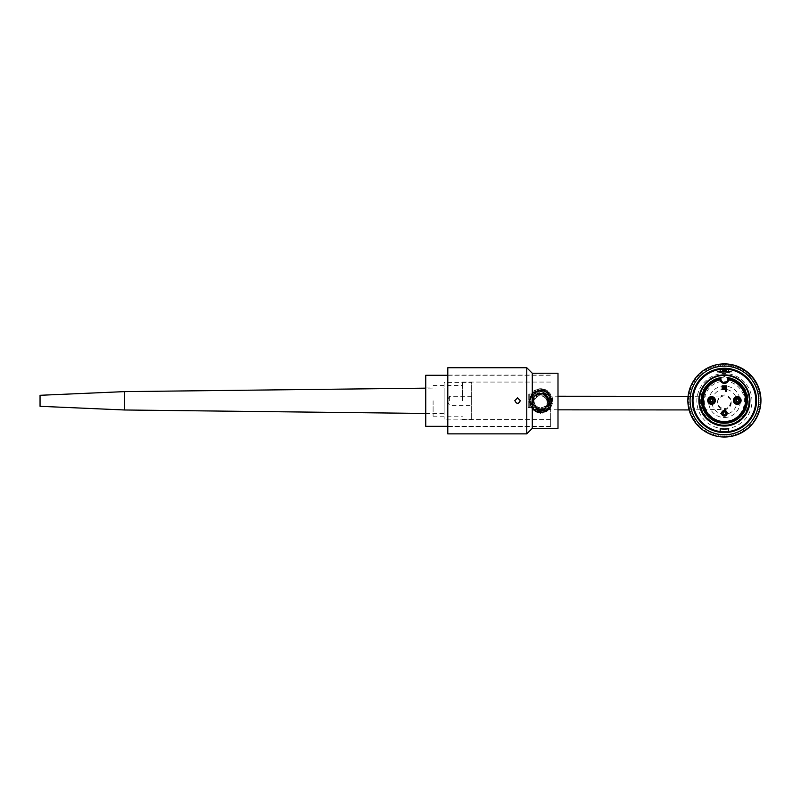<?xml version="1.0" encoding="UTF-8"?>
<svg xmlns="http://www.w3.org/2000/svg" width="801" height="801" viewBox="0 0 801 801"><rect width="100%" height="100%" fill="white"/><g stroke="black" fill="none" stroke-linecap="round" stroke-linejoin="round"><path stroke-width="0.6" stroke-dasharray="4 3" d="M425.752 426.332L425.752 375.269M550.647 400.8L550.647 426.332L550.647 400.8M462.487 400.8L462.487 382.067L462.487 400.8M433.101 400.8L433.101 416.19L433.101 400.8M425.752 400.8L425.752 387.944L425.752 400.8M749.926 400.53A25.532 25.532 0 0 0 724.404 374.998A25.532 25.532 0 0 0 698.872 400.53M721.661 413.346A2.733 2.733 180 0 1 724.404 410.613A2.733 2.733 180 0 1 727.138 413.346M723.283 388.515L725.295 388.515L725.295 389.616M722.182 389.616L722.182 385.802L726.697 385.802L726.697 386.903M725.556 388.255L725.556 391.278M726.657 391.278L726.657 387.163L723.533 387.163L723.533 388.265M699.423 400.42A24.981 24.981 180 0 1 724.404 375.439L723.293 375.399L724.404 375.439A24.981 24.981 180 0 1 749.376 400.42M720.179 378.513L720.179 379.183M746.622 400.41A22.228 22.228 180 0 1 724.404 422.708A22.228 22.228 180 0 1 702.177 400.41M728.62 378.513L728.62 379.183M714.282 400.49A2.733 2.733 0 0 0 711.538 397.757A2.733 2.733 0 0 0 708.805 400.49M739.994 400.49A2.733 2.733 0 0 0 737.26 397.757A2.733 2.733 0 0 0 734.517 400.49M720.179 428.825L720.179 431.559A31.409 31.409 0 0 0 728.62 431.559L728.62 428.825A28.656 28.656 180 0 1 720.179 428.825L720.179 428.775M720.179 431.609A31.409 31.409 0 0 0 728.62 431.609M755.804 400.47A31.409 31.409 180 0 1 724.404 431.929A31.409 31.409 180 0 1 692.995 400.47M720.179 369.401A31.409 31.409 180 0 1 728.62 369.401M720.179 372.145L720.179 369.361A31.409 31.409 180 0 1 728.62 369.361L728.62 369.321M721.661 364.265A36.546 36.546 180 0 1 727.138 364.265L728.109 365.226L729.15 364.375L729.941 365.717A137.382 0.591 144 0 0 731.033 364.916L731.774 366.047A137.382 0.611 147 0 0 732.905 365.316L733.576 366.488A137.382 0.631 150 0 0 734.737 365.807L735.358 367.008A137.382 0.651 153 0 0 736.56 366.397L737.1 367.629A137.382 0.671 156 0 0 738.332 367.078L738.822 368.34A137.382 0.681 159 0 0 740.074 367.849L740.494 369.141A137.382 0.691 162 0 0 741.776 368.72L742.127 370.022A137.382 0.701 165 0 0 743.428 369.672L743.708 370.993A137.382 0.711 168 0 0 745.02 370.713L745.24 372.044A137.382 0.721 171 0 0 746.572 371.834L746.712 373.176A137.382 0.721 174 0 0 748.044 373.026L748.124 374.377A137.382 0.731 177 0 0 749.466 374.307L749.466 375.659A137.382 0.731 180 0 0 750.817 375.649L750.747 377.001A137.382 0.731 -177 0 0 752.089 377.071L751.949 378.412A137.382 0.721 -174 0 0 753.29 378.553L753.08 379.884A137.382 0.721 -171 0 0 754.412 380.095L754.131 381.416A137.382 0.711 -168 0 0 755.443 381.697L755.103 382.998A137.382 0.701 -165 0 0 756.404 383.349L755.984 384.63A137.382 0.691 -162 0 0 757.265 385.041L756.785 386.302A137.382 0.681 -159 0 0 758.046 386.783L757.496 388.024A137.382 0.671 -156 0 0 758.727 388.565L758.116 389.767A137.382 0.651 -153 0 0 759.318 390.377L758.637 391.549A137.382 0.631 -150 0 0 759.809 392.22L759.078 393.351A137.382 0.611 -147 0 0 760.199 394.082L759.408 395.183A137.382 0.591 -144 0 0 760.499 395.964L759.658 397.016A137.382 0.571 -141 0 0 760.7 397.867L759.799 398.868A137.382 0.541 -138 0 0 760.8 399.769A137.382 0.511 -45 0 1 759.849 400.72A137.382 0.511 -135 0 0 760.8 401.671A137.382 0.541 -42 0 1 759.799 402.583L760.7 403.574A137.382 0.571 -39 0 1 759.658 404.425L760.499 405.476A137.382 0.591 -36 0 1 759.408 406.267L760.199 407.359A137.382 0.611 -33 0 1 759.078 408.089L759.809 409.221A137.382 0.631 -30 0 1 758.637 409.902L759.318 411.063A137.382 0.651 -27 0 1 758.116 411.674L758.727 412.875A137.382 0.671 -24 0 1 757.496 413.426L758.046 414.658A137.382 0.681 -21 0 1 756.785 415.138L757.265 416.4A137.382 0.691 -18 0 1 755.984 416.82L756.404 418.092A137.382 0.701 -15 0 1 755.103 418.452L755.443 419.744A137.382 0.711 -12 0 1 754.131 420.034L754.412 421.346A137.382 0.721 -9 0 1 753.08 421.556L753.29 422.888A137.382 0.721 -6 0 1 751.949 423.028L752.089 424.37A137.382 0.731 -3 0 1 750.747 424.44L750.817 425.782A137.382 0.731 0 0 1 749.466 425.792L749.466 427.133A137.382 0.731 3 0 1 748.124 427.063L748.044 428.405A137.382 0.721 6 0 1 746.712 428.275L746.572 429.606A137.382 0.721 9 0 1 745.24 429.406L745.02 430.728A137.382 0.711 12 0 1 743.708 430.457L743.428 431.769A137.382 0.701 15 0 1 742.127 431.419L741.776 432.72A137.382 0.691 18 0 1 740.494 432.31L740.074 433.581A137.382 0.681 21 0 1 738.822 433.111L738.332 434.362A137.382 0.671 24 0 1 737.1 433.822L736.56 435.043A137.382 0.651 27 0 1 735.358 434.432L734.737 435.634A137.382 0.631 30 0 1 733.576 434.963L732.905 436.124A137.382 0.611 33 0 1 731.774 435.394L731.033 436.525A137.382 0.591 36 0 1 729.941 435.734L729.15 436.825A137.382 0.571 39 0 1 728.109 435.974L727.258 437.016A137.382 0.541 42 0 1 726.257 436.124L725.356 437.116A137.382 0.511 45 0 1 724.404 436.175A137.382 0.511 -45 0 1 723.443 437.116L722.542 436.124A137.382 0.541 -42 0 1 721.541 437.016L720.69 435.974A137.382 0.571 -39 0 1 719.648 436.825L718.857 435.734A137.382 0.591 -36 0 1 717.766 436.525L717.025 435.394A137.382 0.611 -33 0 1 715.904 436.124L715.223 434.963A137.382 0.631 -30 0 1 714.061 435.634L713.451 434.432A137.382 0.651 -27 0 1 712.249 435.043L711.699 433.822A137.382 0.671 -24 0 1 710.467 434.362L709.986 433.111A137.382 0.681 -21 0 1 708.725 433.581L708.304 432.31A137.382 0.691 -18 0 1 707.023 432.72L706.672 431.419A137.382 0.701 -15 0 1 705.371 431.769L705.09 430.457A137.382 0.711 -12 0 1 703.779 430.728L703.568 429.406A137.382 0.721 -9 0 1 702.237 429.606L702.097 428.275A137.382 0.721 -6 0 1 700.755 428.405L700.685 427.063A137.382 0.731 -3 0 1 699.333 427.133L699.333 425.792A137.382 0.731 -0 0 1 697.981 425.782L698.061 424.44A137.382 0.731 3 0 1 696.71 424.37L696.85 423.028A137.382 0.721 6 0 1 695.508 422.888L695.719 421.556A137.382 0.721 9 0 1 694.387 421.346L694.667 420.034A137.382 0.711 12 0 1 693.356 419.744L693.696 418.452A137.382 0.701 15 0 1 692.394 418.092L692.815 416.82A137.382 0.691 18 0 1 691.533 416.4L692.014 415.138A137.382 0.681 21 0 1 690.762 414.658L691.303 413.426A137.382 0.671 24 0 1 690.072 412.875L690.682 411.674A137.382 0.651 27 0 1 689.481 411.063L690.162 409.902A137.382 0.631 30 0 1 688.99 409.221L689.731 408.089A137.382 0.611 33 0 1 688.6 407.359L689.391 406.267A137.382 0.591 36 0 1 688.299 405.476L689.15 404.425A137.382 0.571 39 0 1 688.099 403.574L689 402.583A137.382 0.541 42 0 1 687.999 401.671A137.382 0.511 135 0 0 688.95 400.72A137.382 0.511 45 0 1 687.999 399.769A137.382 0.541 138 0 0 689 398.868L688.099 397.867A137.382 0.571 141 0 0 689.15 397.016L688.299 395.964A137.382 0.591 144 0 0 689.391 395.183L688.6 394.082A137.382 0.611 147 0 0 689.731 393.351L688.99 392.22A137.382 0.631 150 0 0 690.162 391.549L689.481 390.377A137.382 0.651 153 0 0 690.682 389.767L690.072 388.565A137.382 0.671 156 0 0 691.303 388.024L690.762 386.783A137.382 0.681 159 0 0 692.014 386.302L691.533 385.041A137.382 0.691 162 0 0 692.815 384.63L692.394 383.349A137.382 0.701 165 0 0 693.696 382.998L693.356 381.697A137.382 0.711 168 0 0 694.667 381.416L694.387 380.095A137.382 0.721 171 0 0 695.719 379.884L695.508 378.553A137.382 0.721 174 0 0 696.85 378.412L696.71 377.071A137.382 0.731 177 0 0 698.061 377.001L697.981 375.649A137.382 0.731 180 0 0 699.333 375.659L699.333 374.307A137.382 0.731 -177 0 0 700.685 374.377L700.755 373.026A137.382 0.721 -174 0 0 702.097 373.176L702.237 371.834A137.382 0.721 -171 0 0 703.568 372.044L703.779 370.713A137.382 0.711 -168 0 0 705.09 370.993L705.371 369.672A137.382 0.701 -165 0 0 706.672 370.022L707.023 368.72A137.382 0.691 -162 0 0 708.304 369.141L708.725 367.849A137.382 0.681 -159 0 0 709.986 368.34L710.467 367.078A137.382 0.671 -156 0 0 711.699 367.629L712.249 366.397A137.382 0.651 -153 0 0 713.451 367.008L714.061 365.807A137.382 0.631 -150 0 0 715.223 366.488L715.904 365.316A137.382 0.611 -147 0 0 717.025 366.047L717.766 364.916A137.382 0.591 -144 0 0 718.857 365.717L719.648 364.615A137.382 0.571 -141 0 0 720.69 365.466L721.631 364.305A138.132 0.541 42.3 0 0 722.732 365.316L721.661 364.034A36.546 36.546 0 0 0 687.849 400.48M760.95 400.48A36.546 36.546 0 0 0 727.138 364.034M727.138 364.265L726.066 365.306L725.255 364.415A136.641 0.511 -45 0 1 724.404 365.276A136.641 0.511 45 0 1 723.543 364.415L722.732 365.316L723.543 364.405L724.404 365.276L725.255 364.405L726.066 365.316A138.132 0.541 -42.3 0 0 727.168 364.305L728.109 365.466A137.382 0.571 141 0 0 729.15 364.615L729.941 365.717M724.404 435.073A34.343 34.343 180 0 1 694.657 383.559A34.343 34.343 180 0 1 754.142 383.559A34.343 34.343 180 0 1 724.404 435.073M725.356 437.016L724.404 435.924L723.443 436.875L722.542 435.874L721.541 436.775L720.69 435.734L719.648 436.575L718.857 435.484L717.766 436.285L717.025 435.153L715.904 435.884L715.223 434.713L714.061 435.394L713.451 434.192L712.249 434.803L711.699 433.571L710.467 434.122L709.986 432.86L708.725 433.341L708.304 432.059L707.023 432.48L706.672 431.178L705.371 431.529L705.09 430.207L703.779 430.487L703.568 429.156L702.237 429.366L702.097 428.024L700.755 428.165L700.685 426.823L699.333 426.893L699.333 425.541L697.981 425.541L698.061 424.2L696.71 424.13L696.85 422.788L695.508 422.648L695.719 421.316L694.387 421.106L694.667 419.784L693.356 419.504L693.696 418.202L692.394 417.852L692.815 416.57L691.533 416.15L692.014 414.898L690.762 414.407L691.303 413.176L690.072 412.635L690.682 411.434L689.481 410.823L690.162 409.651L688.99 408.981L689.731 407.849L688.6 407.108L689.391 406.017L688.299 405.226L689.15 404.185L688.099 403.334L689 402.332L687.999 401.431L688.95 400.48L687.999 399.519L689 398.618L688.099 397.616L689.15 396.775L688.299 395.724L689.391 394.933L688.6 393.842L689.731 393.111L688.99 391.979L690.162 391.299L689.481 390.137L690.682 389.526L690.072 388.325L691.303 387.774L690.762 386.543L692.014 386.062L691.533 384.8L692.815 384.38L692.394 383.098L693.696 382.748L693.356 381.446L694.667 381.166L694.387 379.854L695.719 379.644L695.508 378.312L696.85 378.172L696.71 376.83L698.061 376.76L697.981 375.409L699.333 375.409L699.333 374.067L700.685 374.137L700.755 372.785L702.097 372.926L702.237 371.584L703.568 371.794L703.779 370.462L705.09 370.743L705.371 369.431L706.672 369.782L707.023 368.48L708.304 368.891L708.725 367.609L709.986 368.09L710.467 366.838L711.699 367.379L712.249 366.147L713.451 366.768L714.061 365.566L715.223 366.237L715.904 365.066L717.025 365.807L717.766 364.675L718.857 365.466L719.648 364.615M731.033 364.916L731.774 366.047M732.905 365.316L733.576 366.488M734.737 365.807L735.358 367.008M736.56 366.397L737.1 367.629M738.332 367.078L738.822 368.34M740.074 367.849L740.494 369.141M741.776 368.72L742.127 370.022M743.428 369.672L743.708 370.993M745.02 370.713L745.24 372.044M746.572 371.834L746.712 373.176M748.044 373.026L748.124 374.377M749.466 374.307L749.466 375.659M750.817 375.649L750.747 377.001M752.089 377.071L751.949 378.412M753.29 378.553L753.08 379.884M754.412 380.095L754.131 381.416M755.443 381.697L755.103 382.998M756.404 383.349L755.984 384.63M757.265 385.041L756.785 386.302M758.046 386.783L757.496 388.024M758.727 388.565L758.116 389.767M759.318 390.377L758.637 391.549M759.809 392.22L759.078 393.351M760.199 394.082L759.408 395.183M760.499 395.964L759.658 397.016M760.7 397.867L759.799 398.868M760.8 399.769L759.849 400.72M760.8 401.671L759.799 402.583M760.7 403.574L759.658 404.425M760.499 405.476L759.408 406.267M760.199 407.359L759.078 408.089M759.809 409.221L758.637 409.902M759.318 411.063L758.116 411.674M758.727 412.875L757.496 413.426M758.046 414.658L756.785 415.138M757.265 416.4L755.984 416.82M756.404 418.092L755.103 418.452M755.443 419.744L754.131 420.034M754.412 421.346L753.08 421.556M753.29 422.868L751.949 423.028M752.089 424.33L750.747 424.44M750.817 425.742L749.466 425.792M749.466 427.073L748.124 427.063M748.044 428.345L746.712 428.275M746.572 429.536L745.24 429.406M745.02 430.648L743.708 430.457M743.428 431.679L742.127 431.419M741.776 432.63L740.494 432.31M740.074 433.491L738.822 433.111M738.332 434.262L737.1 433.822M736.56 434.943L735.358 434.432M734.737 435.534L733.576 434.963M732.905 436.024L731.774 435.394M731.033 436.415L729.941 435.734M729.15 436.715L728.109 435.974M727.258 436.915L726.257 436.124M725.866 369.511A0.731 0.731 180 0 1 726.327 369.661L722.472 369.661A0.731 0.731 180 0 1 722.933 369.511L725.866 369.581A0.731 0.731 180 0 1 726.607 370.322L726.327 369.661M728.62 369.361L728.62 372.145M719.648 364.375L720.69 365.226L721.661 364.034M726.257 435.874L725.356 436.875M728.109 435.734L727.258 436.775M729.941 435.484L729.15 436.575M731.774 435.153L731.033 436.285M733.576 434.713L732.905 435.884M735.358 434.192L734.737 435.394M737.1 433.571L736.56 434.803M738.822 432.86L738.332 434.122M740.494 432.059L740.074 433.341M742.127 431.178L741.776 432.48M743.708 430.207L743.428 431.529M745.24 429.156L745.02 430.487M746.712 428.024L746.572 429.366M748.124 426.823L748.044 428.165M749.466 425.541L749.466 426.893M750.747 424.2L750.817 425.541M751.949 422.788L752.089 424.13M753.08 421.316L753.29 422.648M754.131 419.784L754.412 421.106M755.103 418.202L755.443 419.504M755.984 416.57L756.404 417.852M756.785 414.898L757.265 416.15M757.496 413.176L758.046 414.407M758.116 411.434L758.727 412.635M758.637 409.651L759.318 410.823M759.078 407.849L759.809 408.981M759.408 406.017L760.199 407.108M759.658 404.185L760.499 405.226M759.799 402.332L760.7 403.334M759.849 400.48L760.8 401.431M759.799 398.618L760.8 399.519M759.658 396.775L760.7 397.616M759.408 394.933L760.499 395.724M759.078 393.111L760.199 393.842M758.637 391.299L759.809 391.979M758.116 389.526L759.318 390.137M757.496 387.774L758.727 388.325M756.785 386.062L758.046 386.543M755.984 384.38L757.265 384.8M755.103 382.748L756.404 383.098M754.131 381.166L755.443 381.446M753.08 379.644L754.412 379.854M751.949 378.172L753.29 378.312M750.747 376.76L752.089 376.83M749.466 375.409L750.817 375.409M748.124 374.137L749.466 374.067M746.712 372.926L748.044 372.785M745.24 371.794L746.572 371.584M743.708 370.743L745.02 370.462M742.127 369.782L743.428 369.431M740.494 368.891L741.776 368.48M738.822 368.09L740.074 367.609M737.1 367.379L738.332 366.838M735.358 366.768L736.56 366.147M733.576 366.237L734.737 365.566M731.774 365.807L732.905 365.066M729.941 365.466L731.033 364.675M724.404 428.635A27.554 27.554 180 0 1 696.86 401.932A27.554 27.554 180 0 1 722.692 373.586A27.554 27.554 180 0 1 751.939 400.23A27.554 27.554 180 0 1 724.404 428.635M724.404 424.991A23.88 23.88 180 0 1 703.719 389.176A23.88 23.88 180 0 1 745.08 389.176A23.88 23.88 180 0 1 724.404 424.991M724.404 421.336A20.055 20.055 180 0 1 707.033 391.248A20.055 20.055 180 0 1 741.766 391.248A20.055 20.055 180 0 1 724.404 421.336M722.522 370.583L726.607 370.292A0.731 0.731 180 0 0 725.866 369.581L722.933 369.581A0.731 0.731 0 0 0 722.192 370.322L722.472 369.661M719.448 371.474L722.552 371.013L731.373 372.185L717.426 372.185L719.448 371.474L717.416 371.504L731.383 371.504L719.448 371.474M726.607 370.533L722.192 370.322M725.135 372.165L725.135 372.986L723.663 372.986L723.663 372.165L725.135 372.165L725.135 371.163L726.086 371.133L726.237 372.966L726.086 371.123L725.135 371.123L725.135 372.956L725.135 372.105L723.663 372.105L723.663 372.956L725.135 372.956L725.135 371.143L723.663 371.163L723.663 372.976L723.663 371.123L722.712 371.123L722.562 372.966L722.712 371.133L723.663 371.143L723.663 372.165M730.282 372.125L727.158 372.966L730.282 372.135L730.282 371.123L726.086 371.123L730.282 371.133L730.282 372.135M727.158 372.966L726.086 372.966L727.158 372.976M721.641 372.966L718.527 372.125L721.641 372.976M724.404 373.326L722.562 373.336L724.404 373.326M724.404 372.956L723.663 372.956L724.404 372.956M723.663 372.105L723.663 371.103L725.135 371.103L725.135 372.105M718.527 371.123L722.712 371.123L718.527 371.133M550.768 403.223L549.486 403.083L550.768 403.223M550.768 402.062L549.486 401.922L550.768 402.062M533.556 391.128L547.904 391.128A11.935 11.935 0 0 0 533.556 391.128C538.342 387.964 543.118 387.964 547.904 391.128M550.647 394.032L550.647 407.319A11.935 11.935 0 0 0 550.647 394.032L545.331 389.907L540.735 388.986L536.129 389.907L532.285 392.49L528.79 400.971L532.285 392.5L536.139 389.917L540.735 388.996L545.331 389.917L549.176 392.5L551.749 396.345L552.67 400.67M547.904 410.222L533.556 410.222A11.935 11.935 0 0 0 547.904 410.222C543.118 413.406 538.342 413.406 533.556 410.222M550.647 407.319L537.281 412.355L528.79 400.941L532.285 409.371L545.321 411.954L552.67 400.951M532.285 373.246L532.285 392.51M557.997 373.246L557.997 428.355M532.285 409.371L532.285 428.355M550.647 407.579L550.647 394.292M517.586 398.177L520.34 400.941C518.507 404.495 516.675 404.495 514.833 400.941L517.586 398.177L514.833 400.981C516.675 404.525 518.507 404.525 520.34 400.981L517.586 398.217M514.833 400.66L514.833 400.66C516.675 404.215 518.507 404.215 520.34 400.66L520.34 400.63M526.768 433.862L526.768 367.739M447.799 367.739L447.799 433.862M447.799 400.66L447.799 426.512L447.799 400.66M724.404 394.983A6.798 6.798 0 0 0 717.606 401.772A6.798 6.798 0 0 0 724.404 408.57A6.798 6.798 0 0 0 731.193 401.772A6.798 6.798 0 0 0 724.404 394.983M528.239 394.002L528.239 407.599L528.239 394.002L529.711 394.002L529.711 407.599L529.711 394.002L540.425 394.052C538.592 393.872 546.733 393.171 547.524 400.86A6.798 6.798 180 0 1 540.735 407.659A6.798 6.798 180 0 1 533.937 400.86A6.798 6.798 180 0 1 540.735 394.062A6.798 6.798 180 0 1 547.524 400.86L547.524 402.753A6.798 6.798 180 0 1 540.735 409.541A6.798 6.798 180 0 1 533.937 402.753A6.798 6.798 180 0 1 540.735 395.954A6.798 6.798 180 0 1 547.524 402.753C549.096 399.509 541.466 395.083 541.466 396.004L557.997 396.235M449.631 400.82L449.631 396.285L449.631 400.82M471.669 400.82L471.669 396.285L471.669 400.82M444.124 382.437L444.124 419.163L444.124 382.437L471.669 382.437L471.669 419.163L471.669 382.437M444.124 387.944L444.124 413.656L444.124 387.944L425.752 388.155M124.535 391.619L124.535 409.982M40.05 395.293L40.05 406.307M724.404 376.54L724.404 376.54A1.101 1.101 180 0 1 723.293 375.459A1.101 1.101 0 0 0 724.404 376.54A1.101 1.101 0 0 0 725.506 375.459A1.101 1.101 180 0 1 724.404 376.54M723.293 375.399A1.101 1.101 0 0 0 724.404 376.47A1.101 1.101 0 0 0 725.506 375.399M724.404 414.237A12.456 12.456 180 0 1 713.611 395.544A12.456 12.456 180 0 1 735.188 395.544A12.456 12.456 180 0 1 724.404 414.237M724.404 417.521A15.76 15.76 0 0 0 738.051 393.882A15.76 15.76 0 0 0 710.747 393.882A15.76 15.76 0 0 0 724.404 417.521M724.404 395.954A6.798 6.798 0 0 0 717.606 402.753A6.798 6.798 0 0 0 724.404 409.541A6.798 6.798 0 0 0 731.193 402.753A6.798 6.798 0 0 0 724.404 395.954M447.799 426.332L550.647 426.332M447.799 375.269L550.647 375.269M462.487 419.534L550.647 419.534M462.487 382.067L550.647 382.067M433.101 416.19L462.487 416.19M433.101 385.411L462.487 385.411M425.752 413.656L433.101 413.656M425.752 387.944L433.101 387.944M717.416 372.185L717.416 371.504C715.834 371.083 718.437 370.953 725.215 371.093C736.71 371.133 728.79 371.093 731.383 371.504L731.383 372.185M549.486 403.083L546.142 408.971L542.157 410.703L535.539 409.081L532.365 399.168L537.06 409.942L548.305 406.447L545.241 394.322L533.136 397.416L539.093 393.201L549.196 399.369L545.791 409.021L548.475 397.566L537.401 393.621L532.545 398.518L532.675 405.366L537.701 410.042L544.58 409.691L540.735 410.543L548.204 406.387L548.715 397.987L541.927 392.971L533.987 396.024L540.285 392.86L546.472 394.943L549.446 400.24L547.213 407.529L542.577 410.162L549.556 401.361L542.247 392.84L532.174 399.379L538.012 409.882L532.034 402.913L534.077 395.644L532.745 405.156L540.645 410.232L548.645 405.306L547.524 395.774L549.496 400.47L543.408 392.971L534.287 395.334L532.565 404.665L540.535 410.152L548.615 405.286L547.804 396.054L539.183 392.65L532.234 398.958L537.972 392.89L545.121 393.601L549.546 401.361L547.433 406.898L543.589 409.491L535.098 407.889L543.679 409.401L549.366 402.903L546.783 394.673L538.282 392.61L545.571 393.681L549.376 399.349L549.326 402.943L546.873 407.268L549.546 400.78L546.662 394.412L540.074 392.13L533.867 395.394L532.204 403.113L537.311 409.051L545.141 408.52L549.486 401.922M552.039 403.384L542.447 413.306L530.612 407.258L540.725 413.396L550.738 407.429L550.267 395.764L539.564 390.648L530.512 396.946L530.933 407.769L540.274 413.336L550.097 408.39L546.522 411.714L540.164 413.256L530.973 407.719L529.751 398.798L536.48 391.218L540.084 390.377L550.848 396.485L539.814 390.357L529.912 398.157L530.542 406.748L536.97 412.445L545.541 411.994L551.398 405.656L551.258 397.356L545.571 391.359L537.321 390.808L530.863 395.984L529.711 404.535L534.828 411.384L543.318 412.745L550.337 407.759L548.995 409.461L536.029 411.944L529.541 399.439L535.368 411.584L548.675 409.651L552.119 401.561L548.795 393.481L540.695 390.117L532.605 393.531L531.043 407.479L544.219 412.325L550.838 406.718L551.599 398.087L546.112 391.439L537.461 390.558L529.401 400.32L535.058 411.334L547.373 410.703L551.839 398.888L545.711 411.654L551.248 405.807L551.509 397.777L546.472 391.549L538.532 390.217L531.634 394.543L529.381 402.332L532.905 409.641L540.425 412.755L548.064 410.082L551.989 403.033L550.287 395.163L543.759 390.377L535.248 391.379L529.841 398.007L530.592 406.507L537.07 412.125L550.427 407.319L548.735 393.221L541.035 389.947L533.176 392.78L529.401 400.22L531.724 408.27L543.418 412.365L551.879 403.624L547.684 392.27L535.298 391.268L542.027 389.927L534.047 392.009L529.601 398.878L530.893 406.988L537.351 412.094L550.397 407.238L548.995 393.371L542.187 389.907L534.738 391.509L529.972 397.466L530.042 405.096L535.128 411.093L542.858 412.375L549.586 408.33L552.119 400.89L546.612 410.893L539.524 412.435L530.102 405.156L535.779 411.313L544.109 411.954L550.597 406.708L551.819 398.417L541.556 389.686L530.152 396.815L529.952 404.695L534.898 410.813L542.627 412.245L549.466 408.32L552.089 400.39L548.635 392.8L540.945 389.626L533.116 392.53L540.635 389.566L546.102 390.878L552.039 402.212M550.647 375.088L447.799 375.088M550.647 426.512L447.799 426.512M689.09 409.932L725.856 409.391L728.56 408.12L731.193 401.772M688.079 396.345L723.663 396.004C724.384 395.123 716.515 398.357 717.606 402.753L717.606 401.772M557.997 409.832L538.392 409.131L535.749 407.369L533.937 402.753L533.937 400.86C535.028 408.47 541.306 407.579 540.365 407.639L528.239 407.599M471.669 396.285L449.631 396.285L446.918 400.8L449.631 405.316L471.669 405.316M471.669 419.163L444.124 419.163M425.752 413.446L444.124 413.656"/><path stroke-width="1.2" d="M447.799 375.269L425.752 375.269L425.752 426.332L447.799 426.332M724.404 425.952A25.532 25.532 180 0 1 698.872 400.42A25.532 25.532 180 0 1 724.404 374.888A25.532 25.532 180 0 1 749.926 400.42A25.532 25.532 180 0 1 724.404 425.952M698.872 400.42L698.872 400.53A25.532 25.532 0 0 0 724.404 426.052A25.532 25.532 0 0 0 749.926 400.53L749.926 400.42M728.58 379.794A4.225 4.225 180 0 1 720.219 379.794A21.126 21.126 0 0 0 706.852 412.245A21.126 21.126 0 0 0 741.946 412.245A21.126 21.126 0 0 0 728.58 379.794A8.34 5.937 -168.8 0 0 728.62 379.183L728.62 378.673A22.228 22.228 180 0 1 746.622 400.41M724.404 416.089A2.733 2.733 180 0 1 721.661 413.346L721.661 413.226A2.733 2.733 180 0 1 724.404 410.492A2.733 2.733 180 0 1 727.138 413.226A2.733 2.733 180 0 1 724.404 415.969A2.733 2.733 180 0 1 721.661 413.226L724.404 410.492L727.138 413.346A2.733 2.733 180 0 1 724.404 416.089M726.697 386.903L723.283 386.903L723.283 388.515L725.295 388.515L725.295 389.616L722.182 389.616L722.182 385.802L726.697 385.802L726.697 386.903L723.283 386.903L723.283 388.515M711.538 396.655A3.835 3.835 0 0 0 707.704 400.49A3.835 3.835 0 0 0 711.538 404.335A3.835 3.835 0 0 0 715.383 400.49A3.835 3.835 0 0 0 711.538 396.655M737.26 396.655A3.835 3.835 180 0 1 741.095 400.49A3.835 3.835 180 0 1 737.26 404.335A3.835 3.835 180 0 1 733.416 400.49A3.835 3.835 180 0 1 737.26 396.655M723.533 388.255L725.556 388.255L725.556 391.278L726.657 391.278L726.657 387.153L723.533 387.153L723.533 388.265L725.556 388.265M749.376 400.32L749.376 400.42A24.981 24.981 180 0 1 724.404 425.401A24.981 24.981 180 0 1 699.423 400.42L699.423 400.32A24.981 24.981 180 0 1 724.404 375.349A24.981 24.981 180 0 1 749.376 400.32A24.981 24.981 180 0 1 724.404 425.301A24.981 24.981 180 0 1 699.423 400.32M728.62 378.513L727.889 377.631A22.959 22.959 180 0 1 743.668 412.795A22.959 22.959 180 0 1 705.13 412.795A22.959 22.959 180 0 1 720.91 377.631L720.179 378.513A22.228 22.228 0 0 0 724.404 422.548A22.228 22.228 0 0 0 728.62 378.513L728.62 379.183M702.177 400.41A22.228 22.228 180 0 1 720.179 378.673M720.91 377.631L720.91 379.023A3.494 3.494 0 0 0 724.404 382.508A3.494 3.494 0 0 0 727.889 379.023L728.62 379.023A4.225 4.225 180 0 1 724.404 383.248A4.225 4.225 180 0 1 720.179 379.023L720.179 379.183A8.34 5.937 168.8 0 0 720.219 379.794M720.91 379.023L720.179 378.513M711.538 403.223A2.733 2.733 0 0 0 714.282 400.49L714.282 400.37A2.733 2.733 180 0 1 711.538 403.113A2.733 2.733 180 0 1 708.805 400.37A2.733 2.733 180 0 1 711.538 397.636A2.733 2.733 180 0 1 714.282 400.37L711.538 397.636L708.805 400.49A2.733 2.733 0 0 0 711.538 403.223M737.26 403.223A2.733 2.733 0 0 0 739.994 400.49L739.994 400.37A2.733 2.733 180 0 1 737.26 403.113A2.733 2.733 180 0 1 734.517 400.37A2.733 2.733 180 0 1 737.26 397.636A2.733 2.733 180 0 1 739.994 400.37L737.26 397.636L734.517 400.49A2.733 2.733 0 0 0 737.26 403.223M726.657 391.268L725.556 391.268M725.295 389.616L722.182 389.616M724.404 431.829A31.409 31.409 0 0 0 755.804 400.42A31.409 31.409 0 0 0 724.404 369.011A31.409 31.409 0 0 0 692.995 400.42A31.409 31.409 0 0 0 724.404 431.829M692.995 400.47A31.409 31.409 180 0 1 720.179 369.401M728.62 369.401A31.409 31.409 180 0 1 755.804 400.47M720.179 369.321A31.409 31.409 180 0 1 728.62 369.321L728.62 372.095A28.656 28.656 0 0 0 720.179 372.095L720.179 369.321M724.404 363.884A36.546 36.546 180 0 1 760.95 400.43A36.546 36.546 180 0 1 724.404 436.976A36.546 36.546 180 0 1 687.849 400.43A36.546 36.546 180 0 1 724.404 363.884M687.849 400.43L687.849 400.48A36.546 36.546 0 0 0 724.404 437.026A36.546 36.546 0 0 0 760.95 400.48L760.95 400.43M724.404 366.077A34.343 34.343 0 0 0 694.657 417.591A34.343 34.343 0 0 0 754.142 417.591A34.343 34.343 0 0 0 724.404 366.077M724.404 368.28A32.14 32.14 180 0 1 752.239 416.49A32.14 32.14 180 0 1 696.56 416.49A32.14 32.14 180 0 1 724.404 368.28M720.179 372.095L720.179 372.145A28.656 28.656 0 0 1 728.62 372.145L728.62 372.095M728.62 431.539L728.62 428.775A28.656 28.656 180 0 1 720.179 428.775L720.179 431.539M532.285 373.246L557.997 373.246L557.997 428.355L532.285 428.355L532.285 373.246L526.768 367.739L526.768 433.862L447.799 433.862L447.799 367.739L526.768 367.739M517.586 397.867L520.34 400.63C518.507 404.185 516.675 404.185 514.833 400.63L517.586 397.867M520.34 400.64L517.586 397.907L514.833 400.64M124.535 391.619L40.05 395.293L40.05 406.307L124.535 409.982L124.535 391.619L425.752 388.155M727.889 379.023L727.889 377.631M724.404 410.643A2.583 2.583 0 0 0 722.162 414.517A2.583 2.583 0 0 0 726.637 414.517A2.583 2.583 0 0 0 724.404 410.643M724.404 411.924A1.282 1.282 180 0 1 725.516 413.847A1.282 1.282 180 0 1 723.283 413.847A1.282 1.282 180 0 1 724.404 411.924M737.26 399.068A1.282 1.282 180 0 1 738.372 400.991A1.282 1.282 180 0 1 736.149 400.991A1.282 1.282 180 0 1 737.26 399.068M737.26 397.787A2.583 2.583 0 0 0 735.018 401.661A2.583 2.583 0 0 0 739.493 401.661A2.583 2.583 0 0 0 737.26 397.787M711.538 399.068A1.282 1.282 180 0 1 712.66 400.991A1.282 1.282 180 0 1 710.427 400.991A1.282 1.282 180 0 1 711.538 399.068M711.538 397.787A2.583 2.583 0 0 0 709.306 401.661A2.583 2.583 0 0 0 713.781 401.661A2.583 2.583 0 0 0 711.538 397.787M532.285 428.355L526.768 433.862M688.079 396.345L557.997 396.235M689.09 409.932L557.997 409.832M124.535 409.982L425.752 413.446"/></g></svg>
